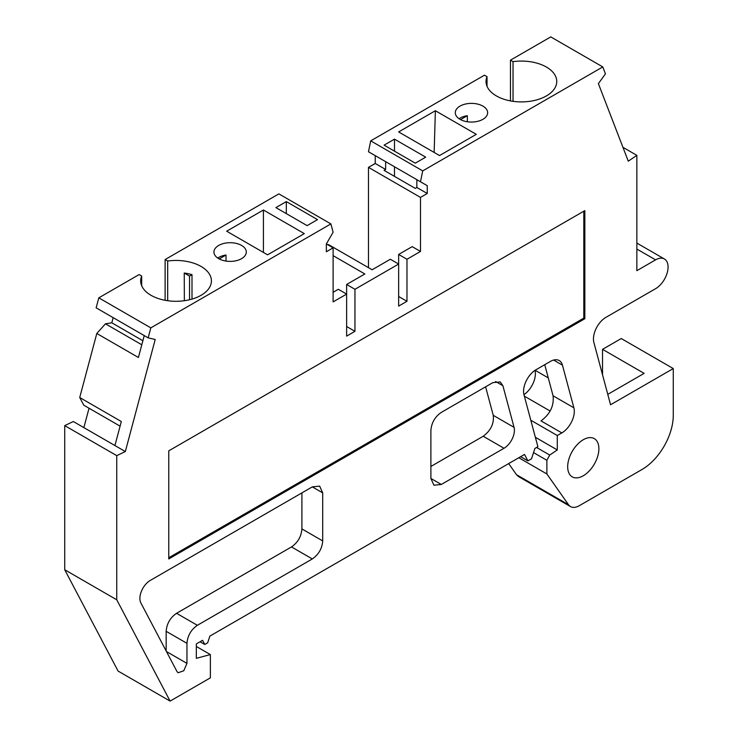 <?xml version="1.0" encoding="UTF-8"?>
<svg xmlns="http://www.w3.org/2000/svg" width="738" height="738" viewBox="0 0 738 738"><rect width="100%" height="100%" fill="white"/><g stroke="black" fill="none" stroke-linecap="round" stroke-linejoin="round"><path stroke-width="1.11" d="M583.288 475.761A22.066 12.74 120 0 0 597.697 456.324A22.066 12.74 120 0 0 594.321 438.64A22.066 12.74 120 0 0 583.288 439.728A22.066 12.74 120 0 0 568.869 459.174A22.066 12.74 120 0 0 572.254 476.859A22.066 12.74 120 0 0 583.288 475.761M513.03 101.327L513.03 61.651A35.369 20.415 180 0 1 546.397 67.047A35.369 20.415 180 0 1 556.756 81.484A35.369 20.415 180 0 1 534.93 100.35A35.369 20.415 180 0 1 496.388 95.922A35.369 20.415 180 0 1 486.028 81.484A35.369 20.415 180 0 1 487.025 76.66L487.025 86.318M192 274.665L189.546 276.086L184.242 273.023A35.369 20.415 0 0 1 192 274.665L192 299.093M184.242 273.023L184.362 300.717M167.683 300.717L167.683 261.031A35.369 20.415 180 0 1 201.05 266.436A35.369 20.415 180 0 1 211.409 280.874A35.369 20.415 180 0 1 189.574 299.739A35.369 20.415 180 0 1 151.032 295.311A35.369 20.415 180 0 1 140.672 280.874A35.369 20.415 180 0 1 141.678 276.049L141.678 285.698M217.738 258.051A16.181 9.345 0 0 1 226.012 255.025L226.012 261.086M218.688 258.651A16.181 9.345 180 0 1 213.946 252.045A16.181 9.345 180 0 1 223.937 243.42A16.181 9.345 180 0 1 241.575 245.44A16.181 9.345 180 0 1 246.317 252.045A16.181 9.345 180 0 1 236.326 260.68A16.181 9.345 180 0 1 218.688 258.651M459.064 118.726A16.181 9.345 0 0 1 467.348 115.691L467.348 121.752M460.023 119.325A16.181 9.345 180 0 1 455.281 112.72A16.181 9.345 180 0 1 465.272 104.086A16.181 9.345 180 0 1 482.901 106.115A16.181 9.345 180 0 1 487.643 112.72A16.181 9.345 180 0 1 477.652 121.346A16.181 9.345 180 0 1 460.023 119.325M263.42 210.007L226.677 231.215L267.58 254.831L304.314 233.623L263.42 210.007L263.42 252.433M435.383 110.728L476.287 134.334L439.544 155.552L398.649 131.936L435.383 110.728L434.147 152.434M166.161 631.313L186.963 643.324L186.963 663.388L183.753 670.787L178.089 672.761L177.046 671.654L140.866 602.946A14.714 8.496 -60 0 1 150.294 580.409L312.312 486.877L319.665 486.148L322.709 492.883L322.709 540.926C322.091 548.574 318.622 554.579 312.312 558.943L291.501 546.932L176.557 613.296C170.238 617.651 166.77 623.656 166.161 631.313L166.161 650.971M568.5 504.718A17.657 10.194 120 0 0 570.483 506.563L518.473 476.536L516.489 474.691L568.5 504.718L546.876 473.962L546.876 460.3L549.727 455.06L557.282 449.94L557.282 435.521L530.797 420.236M535.373 437.293L557.282 449.94M553.62 360.052L562.448 365.153A17.657 10.194 -60 0 0 559.22 360.559A17.657 10.194 -60 0 0 550.391 361.426L536.046 369.71A17.657 10.194 120 0 0 523.989 394.812L537.891 446.721L534.912 448.436L531.517 458.805L527.91 460.89L524.515 454.442L209.85 636.119L207.664 642.78L204.749 644.468L202.563 640.316L196.326 643.923L196.326 658.333L210.367 654.569L210.367 677.853L170.1 701.1L116.742 599.782L116.742 455.641L64.732 425.614L73.32 421.527L125.331 451.555L116.742 455.641M204.749 644.468L200.063 641.765M583.804 211.216L583.804 318.115L168.762 557.744M186.963 643.324C187.581 635.676 191.05 629.671 197.36 625.307L312.312 558.943M291.501 546.932C297.82 542.568 301.288 536.563 301.907 528.915L322.709 540.926M301.907 492.883L301.907 528.915M514.054 427.348L502.901 385.734L500.207 381.906L492.855 382.635L441.296 412.404C434.986 416.767 431.518 422.773 430.891 430.42L430.891 478.464L433.944 485.198L441.296 484.469L504.008 448.27A14.714 8.496 -60 0 0 514.054 427.348L493.252 415.337C494.156 423.621 490.807 430.595 483.196 436.259L430.891 466.453M485.604 386.823L493.252 415.337M520.622 456.684L527.91 460.89M125.331 451.555L155.211 339.489L148.153 337.856L96.143 307.829L98.809 297.838L150.82 327.866L148.153 337.856M150.82 327.866L330.882 223.909L333.115 232.23L326.353 243.937L333.115 247.848L326.353 251.75L326.353 243.937M286.307 201.603L317.506 219.62L307.109 225.625L275.901 207.609L286.307 201.603L286.307 213.614M333.115 255.652L364.84 273.973L346.639 284.481L354.96 289.287L354.96 331.325L346.639 326.519M354.96 289.287L398.649 264.056L398.649 254.453L406.97 259.259L406.97 301.298L398.649 306.104L398.649 264.056L390.328 259.259L372.118 269.767L328.428 244.546L327.912 244.841M415.291 188.393L384.083 170.367L385.642 169.472L375.245 163.467L368.483 167.369L420.494 197.397L427.256 193.494L416.85 187.489L415.291 188.393M416.85 187.489L416.85 179.685L427.256 185.69L368.483 151.751L370.707 140.857L422.717 170.884L602.78 66.927L605.446 73.846L598.389 83.625L628.278 161.179L636.857 155.358L636.857 270.671L655.584 259.859A17.657 10.194 -60 0 1 664.403 258.983A17.657 10.194 -60 0 1 667.115 273.134A17.657 10.194 -60 0 1 655.584 288.687L605.935 317.349A17.657 10.194 120 0 0 593.878 342.46L610.566 404.756L673.268 368.566L673.268 415.411A44.132 25.479 -60 0 1 642.06 469.46L579.312 505.687A17.657 10.194 120 0 1 570.483 506.563M415.291 163.163L425.688 157.157L394.489 139.141L384.083 145.146L415.291 163.163M384.083 160.764L385.642 161.659L385.642 169.472M394.489 139.141L394.489 151.152M394.489 166.77L394.489 176.373M375.245 163.467L375.245 155.653L385.642 161.659M427.256 185.69L427.256 193.494M406.97 301.298L398.649 296.491M354.96 331.325L346.639 336.131L346.639 284.481M333.115 247.848L333.115 301.897L346.639 294.093L338.318 289.287L333.115 292.285M562.448 365.153L573.878 407.8A17.657 10.194 -60 0 1 561.821 432.911L557.282 435.521M561.821 432.911L541.009 420.891C550.142 414.11 554.164 405.734 553.066 395.789L544.736 364.692M584.847 318.715L168.762 558.943L168.762 450.835L584.847 210.607L584.847 318.715L583.804 318.115M622.937 147.323L636.857 155.358M602.531 374.756L602.531 349.342L644.136 373.363L607.78 394.36M546.876 473.962L518.796 457.744M196.326 646.47L210.367 654.569M114.925 445.549L121.327 421.536L79.722 397.514L83.763 405.18L120.1 426.158M142.877 340.735L111.816 322.801L105.469 323.807L96.798 333.475L138.412 357.496L144.251 335.596M105.469 323.807L141.797 344.784M330.882 223.909L278.872 193.882L165.118 259.555L167.683 261.031M406.97 259.259L420.494 251.446L412.173 246.64L398.649 254.453M422.717 170.884L420.494 181.779M602.78 66.927L550.769 36.9L510.465 60.165L513.03 61.651M420.494 251.446L420.494 197.397M487.025 76.66L484.46 75.184L370.707 140.857M510.465 100.912L510.465 60.165M602.531 349.342L621.258 338.539L673.268 368.566M516.489 474.691L508.676 463.584M523.952 394.664A17.657 10.194 120 0 0 535.004 370.365M116.742 599.782L64.732 569.754L118.089 671.073L170.1 701.1M64.732 569.754L64.732 425.614M83.864 427.616L89.04 408.234M79.722 397.514L96.798 333.475M111.816 322.801L113.191 317.672M141.678 276.049L139.113 274.573L98.809 297.838M165.118 300.292L165.118 259.555M368.483 267.663L368.483 167.369M467.348 115.691L460.549 119.621M226.012 255.025L219.223 258.946M189.546 276.086L189.546 299.748M209.306 287.811L209.592 287.322M186.963 663.388L166.465 651.553M549.727 455.06L536.581 447.477M322.709 492.883L312.312 486.877M176.557 613.296L197.36 625.307M430.891 478.464L441.296 484.469M502.901 385.734L495.558 381.491M546.876 460.3L533.546 452.606M573.878 407.8L553.066 395.789M483.196 436.259L504.008 448.27M524.349 396.149L550.142 411.038M636.857 249.047L655.584 259.859M535.105 370.291L548.279 377.893M636.857 243.079L664.403 258.983"/></g></svg>
